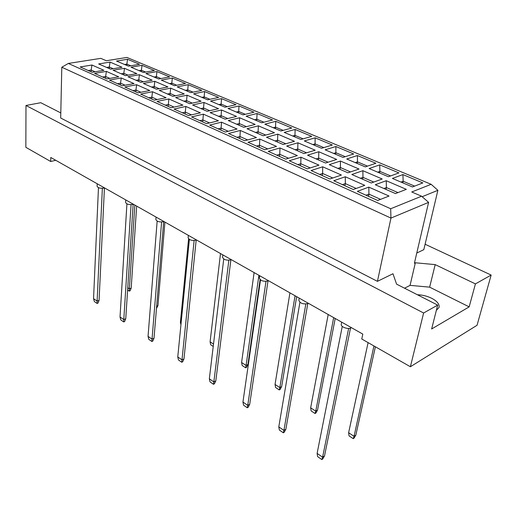 <?xml version="1.0" encoding="UTF-8"?>
<svg xmlns="http://www.w3.org/2000/svg" width="517" height="517" viewBox="0 0 517 517"><rect width="100%" height="100%" fill="white"/><g stroke="black" fill="none" stroke-linecap="round" stroke-linejoin="round"><path stroke-width="0.78" d="M436.335 310.426L439.088 307.376C439.592 304.209 437.143 301.185 431.74 298.303C427.21 296.086 422.428 294.897 417.4 294.748M60.793 112.919L40.772 102.709L25.979 105.481L25.85 147.319L50.705 161.504L50.769 157.478L362.805 334.105L361.771 339.003L410.382 366.747L477.049 325.271L491.15 275.063L425.097 244.237M437.686 305.095L431.637 328.98L469.158 306.872L475.427 283.898L435.185 264.62L415.351 262.778L414.388 263.25L428.599 202.36L390.955 218.09L61.801 67.229L60.683 118.012L377.429 281.351L392.972 273.739L396.571 284.13L437.686 305.095L423.61 313.005L25.979 105.481M410.382 366.747L423.61 313.005M475.427 283.898L491.15 275.063M50.705 161.504L55.733 160.289M422.156 196.706L437.886 190.308L423.811 249.666L416.773 253.026M377.429 281.351L390.955 218.09L390.671 208.752L421.588 196.208L411.739 191.975L431.139 184.31L126.936 57.439L106.328 60.735L100.796 58.356L68.347 63.442L390.671 208.752M469.158 306.872L429.64 287.155L410.065 285.365L404.559 288.202M410.065 285.365L415.351 262.778M377.707 200.467L357.363 191.335L368.802 187.122L389.055 196.053L377.707 200.467M395.466 193.565L375.271 184.743L386.225 180.711L406.317 189.345L395.466 193.565M412.45 186.96L392.416 178.436L402.905 174.572L422.841 182.921L412.45 186.96M353.298 189.513L333.756 180.743L345.298 176.756L364.763 185.338L353.298 189.513M371.238 182.986L351.825 174.507L362.876 170.688L382.205 178.992L371.238 182.986M388.409 176.73L369.132 168.529L379.73 164.871L398.917 172.904L388.409 176.73M329.852 178.992L311.066 170.558L322.692 166.791L341.407 175.043L329.852 178.992M347.941 172.814L329.264 164.658L340.412 161.039L359.018 169.027L347.941 172.814M365.28 166.888L346.72 158.997L357.409 155.527L375.891 163.262L365.28 166.888M307.311 168.872L289.242 160.768L300.939 157.194L318.95 165.136L307.311 168.872M325.536 163.023L307.55 155.171L318.776 151.746L336.69 159.443L325.536 163.023M343.004 157.414L325.122 149.807L335.895 146.518L353.712 153.976L343.004 157.414M285.63 159.146L268.239 151.339L279.988 147.952L297.333 155.604L285.63 159.146M303.957 153.601L286.638 146.04L297.915 142.789L315.189 150.208L303.957 153.601M321.548 148.282L304.306 140.947L315.144 137.826L332.334 145.025L321.548 148.282M264.756 149.775L247.998 142.253L259.793 139.047L276.517 146.421L264.756 149.775M283.167 144.527L266.468 137.231L277.803 134.149L294.457 141.303L283.167 144.527M300.855 139.48L284.221 132.404L295.117 129.444L311.706 136.385L300.855 139.48M244.651 140.753L228.495 133.502L240.321 130.458L256.445 137.574L244.651 140.753M263.127 135.771L247.016 128.739L258.39 125.812L274.469 132.72L263.127 135.771M280.893 130.988L264.833 124.158L275.774 121.34L291.795 128.048L280.893 130.988M225.263 132.048L209.682 125.056L221.528 122.174L237.09 129.037L225.263 132.048M243.791 127.331L228.243 120.539L239.642 117.76L255.172 124.429L243.791 127.331M261.615 122.787L246.105 116.189L257.085 113.514L272.569 119.996L261.615 122.787M206.561 123.653L191.516 116.907L203.381 114.167L218.413 120.797L206.561 123.653M225.128 119.175L210.109 112.616L221.528 109.985L236.534 116.428L225.128 119.175M242.996 114.864L228.003 108.486L239.016 105.953L253.983 112.215L242.996 114.864M188.505 115.556L173.977 109.035L185.849 106.437L200.37 112.842L188.505 115.556M207.097 111.304L192.583 104.964L204.015 102.463L218.523 108.693L207.097 111.304M225.005 107.213L210.503 101.041L221.528 98.631L236.01 104.692L225.005 107.213M171.069 107.73L157.032 101.429L168.897 98.96L182.94 105.151L171.069 107.73M189.668 103.691L175.631 97.564L187.076 95.186L201.113 101.216L189.668 103.691M207.595 99.807L193.571 93.835L204.609 91.541L218.626 97.416L207.595 99.807M154.215 100.162L140.637 94.075L152.502 91.729L166.086 97.719L154.215 100.162M172.82 96.336L159.236 90.404L170.681 88.142L184.265 93.978L172.82 96.336M190.754 92.64L177.176 86.862L188.22 84.685L201.798 90.365L190.754 92.64M137.916 92.853L124.784 86.953L136.637 84.73L149.781 90.527L137.916 92.853M156.509 89.215L143.364 83.47L154.803 81.324L167.954 86.972L156.509 89.215M174.449 85.706L161.291 80.109L172.342 78.035L185.5 83.541L174.449 85.706M122.148 85.777L109.436 80.07L121.269 77.957L134 83.567L122.148 85.777M140.721 82.319L127.99 76.755L139.416 74.719L152.16 80.193L140.721 82.319M158.654 78.985L145.904 73.556L156.948 71.585L169.705 76.93L158.654 78.985M106.883 78.927L94.572 73.395L106.386 71.391L118.716 76.833L106.883 78.927M125.431 75.644L113.087 70.254L124.5 68.315L136.856 73.621L125.431 75.644M143.345 72.47L130.988 67.21L142.02 65.336L154.389 70.519L143.345 72.47M92.104 72.29L80.167 66.932L91.955 65.026L103.911 70.299L92.104 72.29M110.612 69.168L98.644 63.946L110.037 62.098L122.025 67.249L110.612 69.168M128.507 66.157L116.512 61.051L127.531 59.274L139.538 64.295L128.507 66.157M429.64 287.155L435.185 264.62M126.801 65.433L126.878 64.095L124.565 64.483M130.814 65.769L126.878 64.095L127.531 59.274M109.242 68.567L109.313 67.016L106.683 67.456M113.249 68.729L109.313 67.016L110.037 62.098M91.089 71.831L91.16 70.034L88.181 70.532M95.076 71.785L91.16 70.034L91.955 65.026M141.309 71.605L141.4 70.254L139.086 70.655M145.658 72.063L141.4 70.254L142.02 65.336M123.725 74.894L123.815 73.324L121.178 73.782M128.067 75.172L123.815 73.324L124.5 68.315M105.539 78.319L105.623 76.497L102.637 77.02M109.869 78.397L105.623 76.497L106.386 71.391M156.263 77.964L156.367 76.6L154.053 77.027M160.968 78.552L156.367 76.6L156.948 71.585M138.666 81.421L138.763 79.825L136.126 80.309M143.364 81.828L138.763 79.825L139.416 74.719M120.448 85.008L120.545 83.166L117.559 83.715M125.14 85.221L120.545 83.166L121.269 77.957M171.689 84.53L171.799 83.147L169.486 83.592M176.762 85.253L171.799 83.147L172.342 78.035M154.072 88.148L154.189 86.539L151.546 87.043M159.152 88.698L154.189 86.539L154.803 81.324M135.835 91.916L135.952 90.048L132.959 90.624M140.915 92.265L135.952 90.048L136.637 84.73M187.593 91.296L187.723 89.9L185.409 90.365M193.067 92.162L187.723 89.9L188.22 84.685M169.983 95.096L170.112 93.461L167.469 93.997M175.463 95.787L170.112 93.461L170.681 88.142M151.733 99.051L151.862 97.157L148.87 97.765M157.213 99.548L151.862 97.157L152.502 91.729M204.015 98.282L204.157 96.866L201.843 97.358M209.908 99.303L204.157 96.866L204.609 91.541M186.404 102.269L186.553 100.615L183.916 101.177M192.311 103.122L186.553 100.615L187.076 95.186M168.154 106.418L168.309 104.505L165.311 105.145M174.067 107.077L168.309 104.505L168.897 98.96M220.972 105.494L221.127 104.066L218.82 104.583M227.312 106.683L221.127 104.066L221.528 98.631M203.381 109.682L203.549 108.008L200.906 108.602M209.734 110.703L203.549 108.008L204.015 102.463M185.131 114.037L185.306 112.099L182.314 112.771M191.503 114.871L185.306 112.099L185.849 106.437M238.492 112.952L238.667 111.498L236.359 112.04M245.304 114.309L238.667 111.498L239.016 105.953M220.927 117.346L221.114 115.646L218.478 116.273M227.764 118.542L221.114 115.646L221.528 109.985M202.696 121.922L202.89 119.957L199.898 120.668M209.553 122.936L202.89 119.957L203.381 114.167M256.606 120.655L256.794 119.188L254.5 119.757M263.909 122.206L256.794 119.188L257.085 113.514M239.08 125.269L239.287 123.557L236.657 124.209M246.422 126.659L239.287 123.557L239.642 117.76M220.875 130.084L221.095 128.093L218.109 128.836M228.249 131.286L221.095 128.093L221.528 122.174M275.341 128.63L275.548 127.137L273.26 127.738M283.174 130.374L275.548 127.137L275.774 121.34M257.867 133.476L258.093 131.738L255.469 132.43M265.751 135.066L258.093 131.738L258.39 125.812M239.707 138.53L239.953 136.52L236.967 137.302M247.63 139.945L239.953 136.52L240.321 130.458M294.729 136.876L294.955 135.37L292.674 136.003M303.13 138.834L294.955 135.37L295.117 129.444M277.325 141.975L277.571 140.21L274.96 140.941M285.778 143.778L277.571 140.21L277.803 134.149M259.224 147.293L259.495 145.251L256.516 146.078M267.728 148.928L259.495 145.251L259.793 139.047M314.808 145.419L315.053 143.888L312.785 144.56M323.81 147.603L315.053 143.888L315.144 137.826M297.488 150.777L297.76 148.993L295.155 149.762M306.555 152.819L297.76 148.993L297.915 142.789M279.458 156.373L279.755 154.305L276.795 155.178M288.589 158.247L279.755 154.305L279.988 147.952M335.611 154.273L335.882 152.722L333.633 153.426M345.253 156.696L335.882 152.722L335.895 146.518M318.394 159.908L318.692 158.099L316.107 158.906M328.114 162.196L318.692 158.099L318.776 151.746M300.461 165.795L300.791 163.702L297.837 164.619M310.258 167.928L300.791 163.702L300.939 157.194M357.189 163.45L357.48 161.879L355.244 162.622M367.503 166.131L357.48 161.879L357.409 155.527M340.089 169.382L340.419 167.547L337.847 168.4M350.507 171.935L340.419 167.547L340.412 161.039M322.265 175.586L322.627 173.46L319.7 174.429M332.774 177.99L322.627 173.46L322.692 166.791M379.568 172.969L379.892 171.385L377.675 172.167M390.613 175.929L379.892 171.385L379.73 164.871M362.617 179.218L362.973 177.363L360.427 178.262M373.772 182.062L362.973 177.363L362.876 170.688M344.929 185.758L345.324 183.6L342.416 184.627M356.194 188.459L345.324 183.6L345.298 176.756M402.814 182.863L403.163 181.247L400.966 182.074M414.628 186.114L403.163 181.247L402.905 174.572M386.025 189.442L386.412 187.561L383.892 188.511M397.974 192.589L386.412 187.561L386.225 180.711M368.498 196.331L368.931 194.146L366.049 195.232M380.577 199.355L368.931 194.146L368.802 187.122M437.886 190.308L431.139 184.31M68.347 63.442L61.801 67.229M428.599 202.36L421.588 196.208M104.583 187.936L104.247 188.039C100.376 188.589 97.984 187.994 97.093 186.243L97.196 183.761M104.434 187.988L99.07 300.377L97.112 301.127L97.099 303.447L94.352 301.54L93.551 298.658L98.469 187.671M102.36 188.311L97.112 301.127L93.551 298.658M99.07 300.377L98.01 303.091L97.099 303.447M136.656 206.096L131.189 288.143L129.347 288.841L129.25 291.123L127.609 290.043M134.84 205.068L129.347 288.841L127.751 287.795M131.189 288.143L130.11 290.793L129.25 291.123M133.36 204.228L133.024 204.338C129.004 204.939 126.529 204.286 125.586 202.38L125.734 199.911M133.147 204.299L125.754 318.782L123.789 319.59L123.699 321.923L120.797 319.907L120.022 316.979L126.917 203.892M131.072 204.635L123.789 319.59L120.022 316.979M125.754 318.782L124.616 321.548L123.699 321.923M163.954 221.547L163.624 221.67C159.449 222.329 156.864 221.619 155.869 219.525L156.063 217.082M163.669 221.657L154.001 338.273L152.037 339.139L151.869 341.491L148.793 339.352L148.043 336.38L157.155 221.121M161.601 222L152.037 339.139L148.043 336.38M154.001 338.273L152.786 341.084L151.869 341.491M196.55 239.998L196.221 240.134C191.878 240.857 189.177 240.069 188.13 237.775L188.369 235.364M196.176 240.147L183.968 358.947L182.003 359.877L181.738 362.243L178.481 359.974L177.764 356.95L189.364 239.468M194.127 240.502L182.003 359.877L177.764 356.95M183.968 358.947L182.656 361.803L181.738 362.243M231.351 259.696L231.021 259.838C226.491 260.633 223.667 259.767 222.556 257.233L222.84 254.875M230.873 259.896L215.809 380.913L213.844 381.921L213.482 384.293L210.012 381.882L209.34 378.799L223.732 259.03M228.844 260.251L213.844 381.921L209.34 378.799M215.809 380.913L214.4 383.821L213.482 384.293M164.929 222.097L157.944 305.644L156.664 306.167M157.944 305.644L156.47 308.475M181.131 322.828L180.388 322.337L188.589 238.867M180.388 322.337L180.944 324.76M213.23 346.442L210.723 344.794L210.089 341.834L220.5 253.55M210.089 341.834L213.508 344.076M260.09 279.607L247.914 364.511L246.079 365.448L245.64 367.787L242.182 365.513L241.588 362.501L254.112 272.575M258.914 275.296L246.079 365.448L241.588 362.501M247.914 364.511L246.493 367.348L245.64 367.787M268.582 280.77L268.258 280.925C263.515 281.797 260.555 280.834 259.379 278.036L259.708 275.748M267.98 281.035L249.705 404.3L247.746 405.386L247.275 407.764L243.578 405.199L242.945 402.064L260.49 279.936M265.984 281.384L247.746 405.386L242.945 402.064M249.705 404.3L248.186 407.254L247.275 407.764M308.507 303.369L308.19 303.544C303.214 304.5 300.106 303.421 298.852 300.319L299.227 298.115M307.757 303.718L285.862 429.246L283.917 430.422L283.316 432.8L279.367 430.06L278.792 426.874L299.905 302.335M305.818 304.054L283.917 430.422L278.792 426.874M285.862 429.246L284.221 432.251L283.316 432.8M351.437 327.668L351.121 327.856C348.064 329.71 340.444 326.893 341.278 324.243L341.685 322.149M350.507 328.121L324.521 455.91L322.595 457.19L321.839 459.561L317.619 456.627L317.108 453.39L342.267 326.389M348.639 328.431L322.595 457.19L317.108 453.39M324.521 455.91L322.737 458.967L321.839 459.561M296.661 296.661L281.649 386.58L279.82 387.588L279.27 389.934L275.593 387.517L275.044 384.454L289.934 292.855M295.058 295.756L279.82 387.588L275.044 384.454M281.649 386.58L280.117 389.463L279.27 389.934M335.203 318.478L317.548 410.065L315.738 411.164L315.06 413.51L311.144 410.931L310.652 407.823L328.198 314.517M333.678 317.619L315.738 411.164L310.652 407.823M317.548 410.065L315.9 412.999L315.06 413.51M375.381 346.771L355.838 435.114L354.048 436.303L353.227 438.655L349.053 435.902L348.62 432.735L368.098 342.616M373.946 345.957L354.048 436.303L348.62 432.735M355.838 435.114L354.061 438.099L353.227 438.655"/></g></svg>
